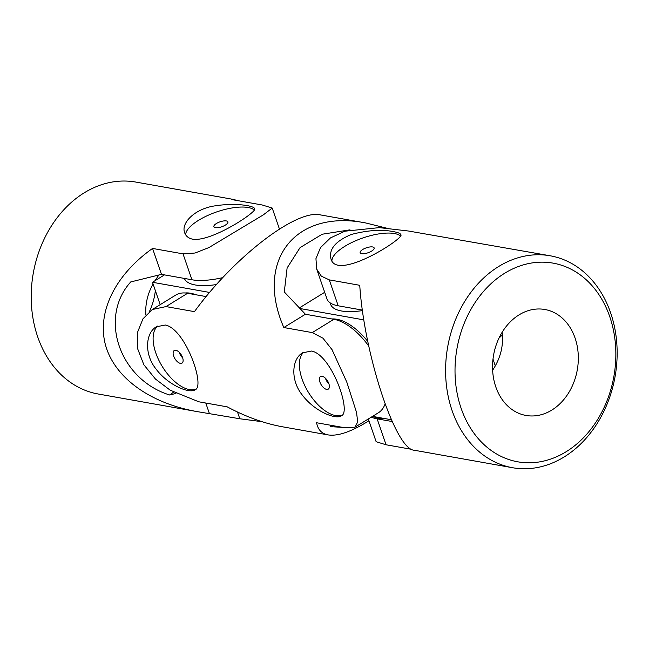 <?xml version="1.0" encoding="UTF-8"?>
<svg xmlns="http://www.w3.org/2000/svg" width="649" height="649" viewBox="0 0 649 649"><rect width="100%" height="100%" fill="white"/><g stroke="black" fill="none" stroke-linecap="round" stroke-linejoin="round"><path stroke-width="0.97" d="M331.907 260.809A37.001 13.069 161 0 1 344.806 246.336A37.001 13.069 161 0 1 394.397 233.518A37.001 13.069 161 0 1 400.741 236.195M361.696 253.67A7.399 2.612 161 0 1 360.154 252.721A7.399 2.612 161 0 1 364.381 248.608A7.399 2.612 161 0 1 372.599 246.953A7.399 2.612 161 0 1 374.14 247.902A7.399 2.612 161 0 1 369.914 252.015A7.399 2.612 161 0 1 361.696 253.67M609.752 316.671A100.903 79.689 -79.9 0 1 524.895 462.664A100.903 79.689 -79.9 0 1 471.669 308.072A100.903 79.689 -79.9 0 1 609.752 316.671M575.071 338.048A53.818 42.501 -79.9 0 1 568.24 393.481A53.818 42.501 -79.9 0 1 526.014 415.457A53.818 42.501 -79.9 0 1 493.597 355.027A53.818 42.501 -79.9 0 1 544.86 309.492A53.818 42.501 -79.9 0 1 549.606 310.693A53.818 42.501 -79.9 0 1 575.071 338.048M411.636 449.327L386.058 444.776L376.144 441.726L368.308 418.978M392.166 421.526L377.134 418.848A53.818 19.008 161 0 1 371.293 417.137M512.523 467.718A107.629 85.003 -79.9 0 1 447.688 346.866A107.629 85.003 -79.9 0 1 550.222 255.787A107.629 85.003 -79.9 0 1 610.644 312.899A107.629 85.003 -79.9 0 1 596.975 423.765A107.629 85.003 -79.9 0 1 512.523 467.718L414.167 450.219C395.59 449.684 364.203 354.557 359.749 285.3L329.278 279.873L321.336 276.158L316.704 269.116L326.958 298.889A53.818 19.008 -19 0 0 338.21 305.801L362.426 310.108M316.704 269.116L315.949 258.659L320.501 247.61L330.455 237.923L344.862 231.206L379.308 227.629L408.554 231.028L550.222 255.787M393.773 231.701C382.018 229.243 367.861 230.16 351.296 234.467C335.476 241.144 328.694 249.273 330.958 258.837C336.515 281.78 404.603 238.345 400.92 234.743C400.449 233.462 398.064 232.447 393.773 231.701M502.156 332.239C503.713 345.617 500.541 358.28 492.632 370.238M492.997 359.132L495.284 365.793M299.984 308.518L363.878 319.884M324.687 292.301L299.392 307.894M362.491 310.595A52.131 18.415 161 0 1 341.496 310.985A52.131 18.415 161 0 1 330.601 304.292L330.081 302.807M493.402 369.021L492.599 369.516M391.363 419.733L372.526 416.382M331.947 318.967A52.131 26.147 58.4 0 1 367.796 341.455M385.149 404.254A52.131 26.147 58.4 0 1 384.589 405.195M385.766 418.735A52.131 18.415 161 0 1 378.375 418.086A52.131 18.415 161 0 1 372.664 416.407M365.785 222.972L320.265 214.876C296.366 209.132 234.102 257.012 194.449 311.642L166.006 306.588L152.28 309.532L142.967 318.821L137.499 332.41L137.539 348.464L143.851 364.754L155.476 379.065L170.184 390.187L198.789 401.788L227.223 406.85C245.987 416.869 264.435 423.521 282.566 426.807L328.086 434.903C321.685 433.71 317.856 429.654 316.607 422.75L345.049 427.805L355.003 427.18L357.688 421.98L356.552 412.456L346.826 382.196L332.037 349.649L322.951 338.186L312.266 332.604L283.824 327.542C254.611 260.663 295.173 208.913 365.785 222.972L386.342 228.083M502.464 334.803L498.935 338.202M368.924 420.771C351.466 431.707 337.853 436.42 328.086 434.903M165.341 325.027C185.306 328.775 205.506 386.114 195.195 389.765C189.378 393.943 168.245 385.214 156.174 369.216C143.729 353.924 145.692 332.694 156.368 326.772L165.341 325.027M311.593 351.044C331.558 354.792 351.766 412.131 341.447 415.782C335.638 419.96 314.497 411.231 302.434 395.233C289.989 379.941 291.953 358.71 302.629 352.788L311.593 351.044M355.003 427.18L378.472 412.715A53.818 26.99 -121.6 0 0 385.052 403.994M368.762 346.095A53.818 26.99 -121.6 0 0 333.846 319.3L305.411 314.246L283.824 327.542M331.233 425.346L330.666 426.644L342.761 427.399M349.965 229.835L322.172 234.232L300.057 247.626L287.109 267.972L284.286 291.953L305.411 314.246M166.006 306.588L187.593 293.283L206.179 296.593M303.959 352.066A37.001 18.553 -121.6 0 0 302.028 378.87A37.001 18.553 -121.6 0 0 342.38 415.052M187.593 293.283A53.818 26.99 -121.6 0 0 175.749 295.076L152.28 309.532M328.938 383.924A7.399 3.707 58.4 0 1 325.457 378.278M322.123 376.298A7.399 3.707 -121.6 0 0 320.492 376.542A7.399 3.707 -121.6 0 0 320.476 383.429A7.399 3.707 -121.6 0 0 326.634 389.392A7.399 3.707 -121.6 0 0 328.256 389.14A7.399 3.707 -121.6 0 0 328.28 382.253A7.399 3.707 -121.6 0 0 322.123 376.298M182.685 357.907A7.399 3.707 58.4 0 1 179.205 352.261M157.699 326.049A37.001 18.553 -121.6 0 0 155.776 352.853A37.001 18.553 -121.6 0 0 196.12 389.035M175.863 350.282A7.399 3.707 -121.6 0 0 174.24 350.525A7.399 3.707 -121.6 0 0 174.216 357.412A7.399 3.707 -121.6 0 0 180.373 363.367A7.399 3.707 -121.6 0 0 182.004 363.124A7.399 3.707 -121.6 0 0 182.02 356.236A7.399 3.707 -121.6 0 0 175.863 350.282M164.465 274.892L152.483 282.274L209.627 292.448M216.474 284.546A52.131 18.415 161 0 1 195.235 284.968A52.131 18.415 161 0 1 184.397 278.437M185.216 292.983A52.131 26.147 58.4 0 1 195.884 294.76M160.189 304.665L152.483 282.274M149.416 311.577A53.818 42.501 100.1 0 0 151.533 306.555A53.818 42.501 100.1 0 0 155.362 290.647M155.752 280.263A53.818 42.501 100.1 0 0 155.719 279.541M175.952 393.44L169.649 394.998C119.716 379.511 98.242 318.018 130.717 281.942L161.479 274.357L152.556 248.437L183.026 253.856L195.049 253.021L208.929 247.569L263.356 214.851L272.215 208.053L262.293 205.003L231.823 199.584L234.192 199.559L135.828 182.069A107.629 85.003 100.1 0 0 33.294 273.14A107.629 85.003 100.1 0 0 98.129 393.992L196.485 411.49L239.806 418.759L262.018 421.696M161.479 274.357L191.95 279.776A53.818 19.008 -19 0 0 222.769 277.634M152.556 248.437C114.995 275.087 96.79 312.347 105.446 344.846C114.297 377.304 149.473 403.061 196.485 411.49M205.782 403.037L209.335 413.332M236.723 200.46L234.192 199.559M193.013 239.27C188.681 238.41 185.906 236.26 184.697 232.821C180.625 222.996 195.13 208.443 215.476 205.79C234.76 202.739 254.108 205.538 254.659 208.727C257.848 211.42 212.231 241.761 193.013 239.27M173.575 392.158A510.39 180.3 -19 0 0 169.649 394.998M158.883 274.998L154.949 280.757M153.067 283.986C147.518 293.924 145.125 304.259 145.887 314.984M254.481 210.171A37.001 13.069 -19 0 0 215.46 212.345A37.001 13.069 -19 0 0 185.646 234.792M215.444 227.653A7.399 2.612 -19 0 0 223.662 225.998A7.399 2.612 -19 0 0 227.888 221.885A7.399 2.612 -19 0 0 226.339 220.936A7.399 2.612 -19 0 0 218.121 222.591A7.399 2.612 -19 0 0 213.894 226.704A7.399 2.612 -19 0 0 215.444 227.653M386.058 444.776L377.134 418.848M338.21 305.801L329.278 279.873M312.266 332.604L333.846 319.3M183.026 253.856L191.95 279.776M237.485 412.018L239.806 418.759M279.427 229.008L272.215 208.053"/></g></svg>
